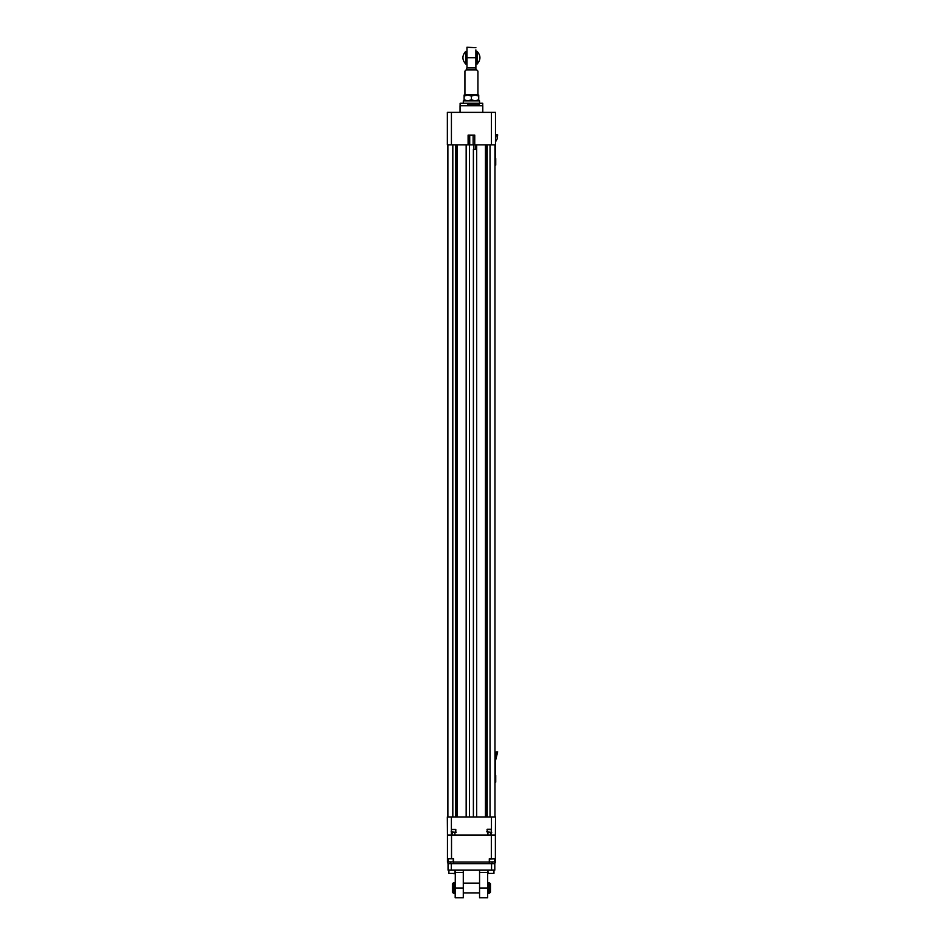 <?xml version="1.0" encoding="UTF-8"?>
<svg xmlns="http://www.w3.org/2000/svg" width="945" height="945" viewBox="0 0 945 945"><rect width="100%" height="100%" fill="white"/><g stroke="black" fill="none" stroke-linecap="round" stroke-linejoin="round"><path stroke-width="1.42" d="M494.967 775.42L494.967 762.639M495.511 771.545L495.511 772.195M494.967 756.957L496.243 751.889L497.672 751.889L495.015 762.639M494.967 782.165L495.735 782.165L495.735 775.538L494.967 775.538M494.967 158.394L494.967 145.613M495.511 154.519L495.511 155.169M495.487 139.092L496.243 134.863L497.672 134.863L497.188 138.868L495.487 141.915M494.967 165.127L495.735 165.127L495.735 158.512L494.967 158.512M489.156 882.654L489.156 893.368L488.506 893.368L488.506 882.654L489.156 882.654M488.506 892.883L487.667 892.883M479.564 892.883L463.286 892.883M455.183 892.883L454.344 892.883M454.344 882.654L454.344 893.368L453.694 893.368L453.694 882.654L454.344 882.654M489.805 883.138L490.455 883.788L490.455 892.234L489.805 892.883L489.805 883.138L489.156 883.138M453.045 892.883L452.395 892.234L452.395 883.788L453.045 883.138L453.045 892.883L453.694 892.883M479.564 888.005L479.564 897.75L487.667 897.75L487.667 888.005L479.564 888.005L479.564 870.144M487.667 870.191L487.667 888.005M463.286 870.144L463.286 897.75L455.183 897.75L455.313 870.144M493.916 863.647L494.802 863.647L494.802 870.144L448.048 870.144L448.048 863.647L448.934 863.647M454.687 873.712L448.899 873.404L454.982 873.404L454.982 870.144M493.952 873.404L487.868 873.404L493.952 873.404L493.952 870.144M465.743 52.885L465.743 64.059C461.987 59.818 461.987 55.59 465.743 51.349M466.96 62.571L466.062 62.571L465.743 52.507M475.89 62.571L477.107 62.902L477.107 64.059L477.107 51.349L476.788 62.571M476.705 69.883L466.157 69.883L466.96 67.934L475.89 67.934L475.89 69.068L477.922 71.099L477.922 95.055L475.075 95.055L478.737 96.106L478.737 99.792L475.075 100.843L471.425 99.792L471.425 96.106L475.075 95.055L478.737 95.055L478.737 96.106M464.113 100.843L464.113 95.055L467.775 95.055L464.928 95.055L464.928 71.099L466.157 69.883M464.113 96.106L467.775 95.055L475.075 95.055M464.113 99.792L467.775 100.843L471.425 99.792M467.775 95.055L471.425 96.106M478.737 100.843L478.737 99.792M479.54 100.843L463.31 100.843L463.31 103.277L479.54 103.277L479.54 100.843M477.922 94.465L464.928 94.465M475.89 67.934L475.89 57.704C475.89 44.214 475.89 44.214 475.89 57.704L466.96 57.704L466.96 67.934M466.96 49.92L466.96 47.25L475.89 47.699M466.96 57.704C466.96 44.214 466.96 44.214 466.96 57.704M475.89 49.908L475.89 52.837L476.788 52.837M475.89 65.394L475.89 50.014M466.96 50.014L466.96 65.394M467.846 104.907L479.056 104.907L479.056 103.277L467.846 103.277L467.846 104.907M460.12 105.722L460.12 103.277L467.846 103.277M479.056 103.277L482.73 103.277L482.73 105.722M482.789 112.372L482.789 105.722L460.061 105.722L460.061 112.372M456.128 832.321L451.131 831.801L456.128 832.321M451.45 829.497L455.797 829.497L451.45 829.497L451.45 831.801M454.911 834.648L454.911 832.321M491.719 832.321L486.722 831.801L491.719 832.321M487.053 831.801L487.301 829.237L491.14 829.237L491.4 831.801M487.053 829.497L491.4 829.497M490.502 834.648L490.502 832.321M469.464 816.952L469.464 144.845L447.363 144.845L447.363 112.372L451.426 112.372L451.426 144.845M447.883 144.845L447.883 816.952M455.644 144.845L455.644 816.952M466.168 144.845L466.168 816.952M451.426 112.372L495.487 112.372L495.487 144.845L469.464 144.845M475.394 144.845L475.394 149.393L473.788 149.393L473.788 144.845M475.394 149.393L473.386 149.393L473.386 816.952M476.682 144.845L476.682 816.952M487.207 144.845L487.207 816.952M494.967 144.845L494.967 816.952M474.744 144.845L474.744 135.1L468.106 135.1L468.106 144.845M453.541 862.029L489.309 862.029L489.309 863.659L453.541 863.659L453.541 858.745L447.457 858.745L447.457 862.23L447.457 835.049L495.393 835.049L495.393 862.23L495.393 858.745L491.329 858.745L491.329 835.049M494.448 835.049L448.402 835.049M489.309 862.029L489.309 858.745L491.329 858.745M453.541 863.659L449.088 863.659A1.618 1.618 0 0 1 447.457 862.029M489.309 863.659L493.774 863.659A1.618 1.618 0 0 0 495.393 862.029M448.166 858.745L453.246 858.745M494.707 859.135L494.707 861.899L489.593 861.899L489.593 859.135L494.684 858.745M453.269 859.135L453.269 861.899L448.154 861.899L448.154 859.135M453.269 861.899L448.154 861.899M494.707 861.899L489.593 861.899M495.393 835.049L495.523 816.952L447.328 816.952L447.457 835.049M495.452 762.639L495.452 775.42M495.452 145.613L495.452 158.394M487.667 872.483L479.564 872.483M463.286 872.483L455.183 872.483M463.286 888.005L455.183 888.005M491.565 870.144L491.565 863.659M451.297 863.659L451.297 870.144M452.82 144.845L452.82 816.952M456.104 144.845L456.104 816.952M457.415 144.845L457.415 816.952M485.435 144.845L485.435 816.952M486.746 144.845L486.746 816.952M490.03 144.845L490.03 816.952M491.435 112.372L491.435 144.845M469.724 135.1L469.724 144.845M473.126 135.1L473.126 144.845M451.521 835.049L451.521 858.745M450.706 863.659L450.706 862.206M492.144 863.659L492.144 862.206M451.391 834.648L451.391 832.321M451.391 831.801L451.391 816.952M491.459 834.648L491.459 832.321M491.459 831.801L491.459 816.952M495.015 145.613L495.015 144.845M488.506 883.138L487.667 883.138M479.564 883.138L463.286 883.138M455.183 883.138L454.344 883.138M489.805 892.883L489.156 892.883M453.045 883.138L453.694 883.138M448.899 873.404L448.899 870.144M488.175 873.712L487.868 870.144M466.062 52.837L466.96 52.837M477.107 51.349C480.863 55.59 480.863 59.818 477.107 64.059M455.797 831.801L455.797 829.497M452.348 834.648L452.348 832.321M487.939 834.648L487.939 832.321M448.284 863.659L447.457 862.242M494.566 863.659L495.393 862.242"/></g></svg>
